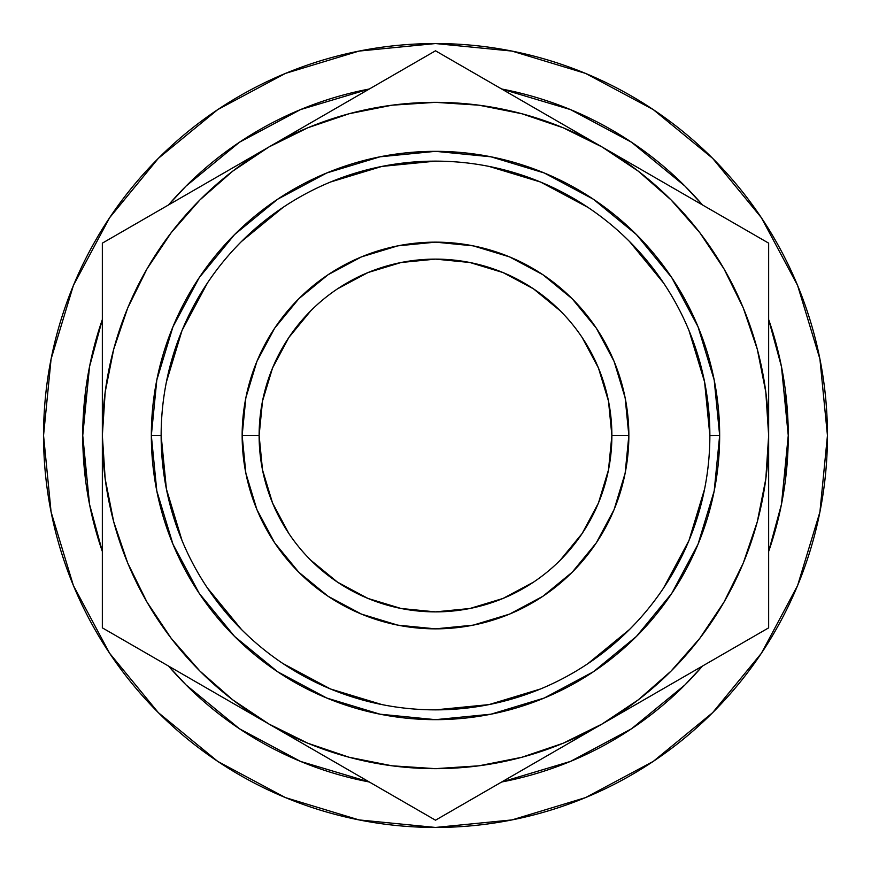 <?xml version="1.0" encoding="UTF-8"?>
<svg xmlns="http://www.w3.org/2000/svg" width="871" height="871" viewBox="0 0 871 871"><rect width="100%" height="100%" fill="white"/><g stroke="black" fill="none" stroke-linecap="round" stroke-linejoin="round"><path stroke-width="1.31" d="M161.135 435.413L161.135 435.5A274.365 274.365 0 0 1 435.5 161.135A274.365 274.365 0 0 1 709.865 435.5A274.365 274.365 0 0 0 435.5 161.135A274.365 274.365 0 0 0 161.135 435.5L151.336 435.5A284.164 284.164 0 0 1 435.5 151.336A284.164 284.164 0 0 1 719.664 435.5L709.865 435.5L704.595 381.977L688.983 330.501M560.184 560.249L582.155 533.488L598.453 502.992L608.491 469.905L611.878 435.5A176.378 176.378 0 0 0 435.5 259.123A176.378 176.378 0 0 0 259.123 435.5L242.149 435.5A193.351 193.351 0 0 1 435.5 242.149A193.351 193.351 0 0 1 628.851 435.5L611.878 435.5A176.378 176.378 0 0 1 435.5 611.878A176.378 176.378 0 0 1 259.123 435.5A176.378 176.378 0 0 1 435.5 259.123A176.378 176.378 0 0 1 611.878 435.5L608.491 401.096L598.453 368.008L582.155 337.513M761.396 217.739L712.652 158.348L653.261 109.604L712.652 158.348L761.396 217.739L712.652 158.348L761.396 217.739L797.618 285.503L819.916 359.037L827.45 435.5A391.95 391.95 0 0 1 435.5 827.45A391.95 391.95 0 0 1 43.55 435.5A391.95 391.95 0 0 1 435.5 43.55A391.95 391.95 0 0 1 827.45 435.5L819.916 511.963L797.618 585.497L761.396 653.261L712.652 712.652L761.396 653.261L712.652 712.652L653.261 761.396L712.652 712.652L761.396 653.261M788.255 435.5A352.755 352.755 0 0 1 768.658 551.441L781.472 504.32L788.255 435.5L781.472 366.68L768.658 319.548A352.755 352.755 0 0 1 788.255 435.5L785.239 481.532L788.255 435.5L785.239 389.468L788.255 435.5M702.483 666.054A352.755 352.755 0 0 1 501.674 781.995L570.494 761.406L631.475 728.809L684.933 684.933L702.494 666.043M168.506 666.043L186.067 684.933L239.525 728.809L300.506 761.406L369.326 781.995A352.755 352.755 0 0 1 168.517 666.054M102.343 551.441A352.755 352.755 0 0 1 102.343 319.559L89.528 366.68L82.745 435.5L89.528 504.32L102.343 551.452M687.502 682.341L684.911 684.954M570.167 761.537L568.926 762.049M168.517 204.946A352.755 352.755 0 0 1 369.326 89.005L300.506 109.594L239.525 142.191L186.067 186.067L168.506 204.957M702.494 204.957L684.933 186.067L631.475 142.191L570.494 109.594L501.674 89.005A352.755 352.755 0 0 1 702.483 204.946M349.119 757.258L392.135 765.827M478.865 765.827L521.729 757.302L562.993 743.301L602.079 724.019L558.616 749.114M699.729 638.421L724.019 602.079L743.301 562.993L757.302 521.729L765.827 478.865M765.827 392.135L757.302 349.271L743.301 308.007L724.019 268.921L699.816 232.688L671.073 199.927L638.312 171.184L602.079 146.981L645.182 171.859M521.881 113.742L478.865 105.173M392.135 105.173L349.271 113.698L308.007 127.699L268.921 146.981L312.025 122.092M171.271 232.579L146.981 268.921L127.699 308.007L113.698 349.271L105.173 392.135M105.173 478.865L113.698 521.729L127.699 562.993L146.981 602.079L171.184 638.312L199.927 671.073L232.688 699.816L268.921 724.019L225.818 699.141M310.816 310.751L288.845 337.513L272.547 368.008L262.509 401.096L259.123 435.5L262.509 469.905L272.547 502.992L288.845 533.488M310.751 560.184L337.513 582.155L368.008 598.453L401.096 608.491L435.5 611.878L469.905 608.491L502.992 598.453L533.488 582.155M560.249 310.816L533.488 288.845L502.992 272.547L469.905 262.509L435.5 259.123L401.096 262.509L368.008 272.547L337.513 288.845M102.343 288.834L102.343 385.603M102.343 352.254L102.343 336.467M200.689 186.372L225.458 172.077M147.286 217.206L183.073 196.541M127.079 228.866L142.017 220.243M337.153 107.579L354.769 97.41M390.589 76.735L395.706 73.774M533.847 107.579L558.605 121.875M480.411 76.735L516.231 97.41M460.236 65.085L475.174 73.708M670.311 186.372L687.927 196.541M723.714 217.206L728.864 220.178M768.658 353.724L768.658 385.396M768.658 288.976L768.658 336.467M670.311 684.628L645.553 698.923M723.736 653.783L687.927 674.459M743.921 642.134L728.983 650.757M768.658 582.166L768.658 485.397M768.658 518.746L768.658 534.424M390.687 794.33L354.769 773.59M337.153 763.421L312.711 749.3M410.764 805.915L395.826 797.292M533.847 763.421L516.231 773.59M478.636 795.288L475.381 797.172M102.343 517.276L102.343 485.604M102.343 582.078L102.343 534.62M200.689 684.628L183.073 674.459M147.264 653.783L142.223 650.877M765.805 478.985L768.658 435.5L768.658 243.151L435.5 50.801L268.921 146.981L232.688 171.184L199.927 199.927L171.184 232.688L146.981 268.921M105.195 392.015L102.343 435.5L105.195 478.985M102.343 435.5A333.158 333.158 0 0 1 268.921 146.981L102.343 243.151L102.343 627.849L268.921 724.019A333.158 333.158 0 0 1 102.343 435.5L102.343 627.849L354.464 773.415L435.5 820.199L602.079 724.019A333.158 333.158 0 0 1 268.921 724.019L308.007 743.301L349.271 757.302M392.015 765.805L435.5 768.658L478.985 765.805M268.921 724.019L435.5 820.199L768.658 627.849L768.658 243.151L435.5 50.801L268.921 146.981A333.158 333.158 0 0 1 768.658 435.5A333.158 333.158 0 0 1 602.079 724.019L638.312 699.816L671.073 671.073L699.816 638.312L724.019 602.079M768.658 435.5L765.805 392.015M602.079 146.981L562.993 127.699L521.729 113.698M478.985 105.195L435.5 102.343L392.015 105.195M709.865 435.587L719.664 435.5A284.164 284.164 0 0 1 435.5 719.664A284.164 284.164 0 0 1 151.336 435.5L156.802 380.061L172.97 326.756L199.23 277.631L234.571 234.571L277.631 199.23L326.756 172.97L380.061 156.802L435.5 151.336L490.939 156.802L544.244 172.97L593.369 199.23L636.429 234.571L671.77 277.631L698.03 326.756L714.198 380.061L719.664 435.5L714.198 490.939L698.03 544.244L671.77 593.369L636.429 636.429L593.369 671.77L544.244 698.03L490.939 714.198L435.5 719.664L380.061 714.198L326.756 698.03L277.631 671.77L234.571 636.429L199.23 593.369L172.97 544.244L156.802 490.939L151.336 435.5L161.135 435.5L166.405 489.023L182.017 540.499M268.921 146.981L102.343 243.151M602.079 724.019L768.658 627.849M505.104 781.32L503.1 781.712M712.652 712.652L653.261 761.396L585.497 797.618L511.963 819.916L435.5 827.45L359.037 819.916L285.503 797.618L217.739 761.396L158.348 712.652L109.604 653.261L158.348 712.652L109.604 653.261L73.382 585.497L51.084 511.963L43.55 435.5L51.084 359.037L73.382 285.503L109.604 217.739L158.348 158.348L109.604 217.739L158.348 158.348L217.739 109.604L285.503 73.382L359.037 51.084L435.5 43.55L511.963 51.084L585.497 73.382L653.261 109.604L712.652 158.348M82.745 435.5L85.761 389.468L82.745 435.5L85.761 481.532L82.745 435.5M217.739 109.604L158.348 158.348L109.604 217.739M109.604 653.261L158.348 712.652L217.739 761.396M207.32 587.849L241.496 629.504M282.999 663.571L330.501 688.983L381.977 704.595M435.413 709.865L489.023 704.595L540.499 688.983M587.849 663.68L629.504 629.504M663.571 588.001L688.983 540.499L704.595 489.023M663.68 283.151L629.504 241.496M588.001 207.429L540.499 182.017L489.023 166.405M435.587 161.135L381.977 166.405L330.501 182.017M283.151 207.32L241.496 241.496M207.429 282.999L182.017 330.501L166.405 381.977M242.149 435.5L245.862 397.775L256.869 361.509L274.735 328.084L298.786 298.786L328.084 274.735L361.509 256.869L397.775 245.862L435.5 242.149L473.225 245.862L509.491 256.869L542.916 274.735L572.214 298.786L596.265 328.084L614.131 361.509L625.138 397.775L628.851 435.5L625.138 473.225L614.131 509.491L596.265 542.916L572.214 572.214L542.916 596.265L509.491 614.131L473.225 625.138L435.5 628.851L397.775 625.138L361.509 614.131L328.084 596.265L298.786 572.214L274.735 542.916L256.869 509.491L245.862 473.225L242.149 435.5L259.123 435.5A176.378 176.378 0 0 0 435.5 611.878A176.378 176.378 0 0 0 611.878 435.5L628.851 435.5A193.351 193.351 0 0 1 435.5 628.851A193.351 193.351 0 0 1 242.149 435.5M709.865 435.5A274.365 274.365 0 0 1 435.5 709.865A274.365 274.365 0 0 1 161.135 435.5A274.365 274.365 0 0 0 435.5 709.865A274.365 274.365 0 0 0 709.865 435.5"/></g></svg>
